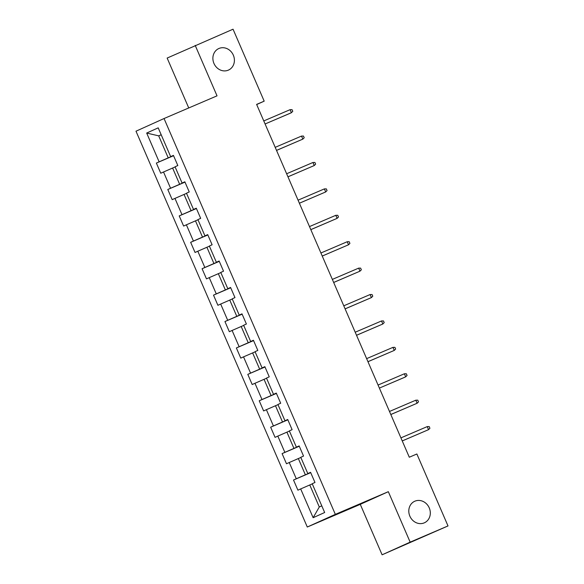 <?xml version="1.0" encoding="UTF-8"?>
<svg xmlns="http://www.w3.org/2000/svg" width="584" height="584" viewBox="0 0 584 584"><rect width="100%" height="100%" fill="white"/><g stroke="black" fill="none" stroke-linecap="round" stroke-linejoin="round"><path stroke-width="0.88" d="M414.866 501.196A11.804 10.541 -114.3 0 1 429.204 507.788A11.804 10.541 -114.3 0 1 424.415 522.789A11.804 10.541 -114.3 0 1 424.247 522.862A11.804 10.541 -114.3 0 1 409.91 516.271A11.804 10.541 -114.3 0 1 414.698 501.269A11.804 10.541 -114.3 0 1 414.866 501.196M218.956 48.472A11.804 10.541 -114.3 0 1 233.293 55.071A11.804 10.541 -114.3 0 1 228.505 70.073A11.804 10.541 -114.3 0 1 228.337 70.146A11.804 10.541 -114.3 0 1 213.999 63.554A11.804 10.541 -114.3 0 1 218.788 48.545A11.804 10.541 -114.3 0 1 218.956 48.472M382.104 554.8L410.158 542.142L388.324 491.684L360.277 504.35L382.104 554.8L448.008 525.936L416.866 453.987L409.296 457.228L256.617 104.397L264.187 101.156L233.045 29.2L167.148 58.064L188.742 107.96M360.277 504.35L307.286 527.024L135.992 131.196L164.046 118.53L335.34 514.365L307.286 527.024M146.679 133.05L159.133 161.834L156.366 163.082L160.761 173.236L163.527 171.988L170.565 188.245L167.79 189.493L172.192 199.648L174.959 198.399L181.989 214.656L179.222 215.905L183.617 226.059L186.384 224.811L193.421 241.068L190.654 242.316L195.049 252.471L197.815 251.222L204.845 267.479L202.079 268.728L206.481 278.882L209.247 277.634L216.277 293.891L213.51 295.139L217.905 305.293L220.672 304.045L227.709 320.302L224.942 321.55L229.337 331.705L232.103 330.456L239.133 346.714L236.367 347.962L240.769 358.116L243.535 356.868L250.565 373.125L247.798 374.373L252.193 384.527L254.96 383.279L261.997 399.536L259.23 400.785L263.625 410.939L266.392 409.691L273.421 425.948L270.655 427.196L275.057 437.358L277.823 436.102L284.853 452.359L282.087 453.607L286.481 463.769L289.248 462.513L296.285 478.771L293.518 480.019L297.913 490.18L300.68 488.925L313.133 517.709L324.66 512.511L312.199 483.727L314.973 482.479L310.571 472.317L307.804 473.566L300.775 457.316L303.541 456.067L299.147 445.906L296.38 447.154L289.343 430.904L292.109 429.656L287.715 419.494L284.948 420.743L277.918 404.493L280.685 403.245L276.283 393.083L273.516 394.331L266.486 378.082L269.253 376.833L264.859 366.672L262.092 367.92L255.055 351.67L257.821 350.422L253.427 340.26L250.66 341.509L243.63 325.259L246.397 324.011L241.995 313.849L239.228 315.097L232.198 298.847L234.965 297.599L230.571 287.438L227.804 288.686L220.767 272.436L223.533 271.188L219.139 261.026L216.372 262.274L209.342 246.025L212.109 244.776L207.707 234.615L204.94 235.863L197.91 219.613L200.677 218.365L196.282 208.203L193.516 209.452L186.478 193.202L189.245 191.953L184.851 181.792L182.084 183.04L175.054 166.79L177.821 165.542L173.426 155.38L170.652 156.629L158.198 127.852L146.679 133.05L158.695 135.86L168.221 157.87L173.521 155.6M310.673 472.544L305.374 474.807L298.336 458.557L300.848 457.484M310.622 472.427L307.804 473.566M296.285 478.771L305.374 474.807M289.248 462.513L298.336 458.557M299.242 446.132L293.942 448.395L286.912 432.145L289.416 431.072M299.19 446.015L296.38 447.154M284.853 452.359L293.942 448.395M277.823 436.102L286.912 432.145M287.81 419.721L282.51 421.984L275.48 405.734L277.984 404.661M287.766 419.604L284.948 420.743M273.421 425.948L282.51 421.984M266.392 409.691L275.48 405.734M276.385 393.309L271.086 395.572L264.048 379.323L266.559 378.249M276.334 393.193L273.516 394.331M261.997 399.536L271.086 395.572M254.96 383.279L264.048 379.323M264.953 366.898L259.654 369.161L252.624 352.911L255.128 351.838M264.902 366.781L262.092 367.92M250.565 373.125L259.654 369.161M243.535 356.868L252.624 352.911M253.522 340.487L248.222 342.75L241.192 326.5L243.696 325.427M253.478 340.37L250.66 341.509M239.133 346.714L248.222 342.75M232.103 330.456L241.192 326.5M242.097 314.075L236.797 316.338L229.76 300.088L232.271 299.015M242.046 313.958L239.228 315.097M227.709 320.302L236.797 316.338M220.672 304.045L229.76 300.088M230.665 287.664L225.366 289.927L218.336 273.677L220.84 272.604M230.614 287.547L227.804 288.686M216.277 293.891L225.366 289.927M209.247 277.634L218.336 273.677M219.234 261.252L213.934 263.515L206.904 247.266L209.415 246.192M219.19 261.136L216.372 262.274M204.845 267.479L213.934 263.515M197.815 251.222L206.904 247.266M207.809 234.841L202.509 237.104L195.472 220.854L197.983 219.781M207.758 234.724L204.94 235.863M193.421 241.068L202.509 237.104M186.384 224.811L195.472 220.854M196.377 208.43L191.077 210.693L184.048 194.443L186.552 193.37M196.326 208.313L193.516 209.452M181.989 214.656L191.077 210.693M174.959 198.399L184.048 194.443M184.945 182.018L179.646 184.281L172.616 168.031L175.127 166.958M184.902 181.901L182.084 183.04M170.565 188.245L179.646 184.281M163.527 171.988L172.616 168.031M161.206 134.787L158.695 135.86L161.184 134.736M173.47 155.49L170.652 156.629M159.133 161.834L168.221 157.87M410.158 542.142L448.008 525.936M388.324 491.684L335.34 514.365M164.046 118.53L217.029 95.849L195.202 45.399M256.675 104.543L264.187 101.156M312.272 483.895L309.768 484.968L319.295 506.978L321.777 505.853M313.133 517.709L319.295 506.978M300.68 488.925L309.768 484.968M156.366 163.082L173.565 155.716M167.79 189.493L184.997 182.128M179.222 215.905L196.428 208.539M190.654 242.316L207.853 234.951M202.079 268.728L219.285 261.362M213.51 295.139L230.716 287.773M224.942 321.55L242.141 314.185M236.367 347.962L253.573 340.596M247.798 374.373L265.005 367.007M259.23 400.785L276.429 393.419M270.655 427.196L287.861 419.83M282.087 453.607L299.293 446.242M293.518 480.019L310.717 472.653M290.087 109.668L292.044 109.639L292.774 111.332L291.401 112.712L265.092 123.976L290.036 113.332L291.401 112.712L290.087 109.668L263.771 120.932M276.531 150.417L302.833 139.123L276.517 150.387M301.512 136.079L303.468 136.05L304.206 137.744L302.833 139.123L301.512 136.079L275.203 147.343M287.956 176.828L314.258 165.535L287.948 176.799M312.944 162.491L314.9 162.462L315.63 164.155L314.258 165.535L312.944 162.491L286.627 173.755M299.388 203.239L325.689 191.946L299.38 203.21M324.368 188.902L326.332 188.873L327.062 190.566L325.689 191.946L324.368 188.902L298.059 200.166M310.819 229.651L337.121 218.358L310.805 229.621M335.8 215.313L337.756 215.284L338.494 216.978L337.121 218.358L335.8 215.313L309.491 226.577M322.244 256.062L348.546 244.769L322.237 256.033M347.232 241.725L349.188 241.696L349.918 243.389L348.546 244.769L347.232 241.725L320.915 252.989M333.676 282.474L359.978 271.18L333.661 282.444M358.656 268.136L360.62 268.107L361.35 269.801L359.978 271.18L358.656 268.136L332.347 279.4M345.108 308.885L371.409 297.592L345.093 308.856M370.088 294.548L372.044 294.518L372.782 296.212L371.409 297.592L370.088 294.548L343.772 305.812M356.532 335.296L382.834 324.003L356.525 335.267M381.52 320.959L383.476 320.93L384.206 322.623L382.834 324.003L381.52 320.959L355.203 332.223M367.964 361.708L394.266 350.415L367.949 361.678M392.944 347.37L394.908 347.341L395.638 349.035L394.266 350.415L392.944 347.37L366.635 358.634M404.376 373.782L406.333 373.753L407.07 375.446L405.697 376.833L379.381 388.09L404.332 377.446L405.697 376.833L404.376 373.782L378.06 385.046M390.82 414.531L417.122 403.245L390.813 414.501M415.808 400.193L417.764 400.164L418.494 401.858L417.122 403.245L415.808 400.193L389.491 411.457M402.252 440.942L428.554 429.656L402.237 440.913M427.233 426.605L429.196 426.576L429.926 428.269L428.554 429.656L427.233 426.605L400.923 437.869"/></g></svg>
